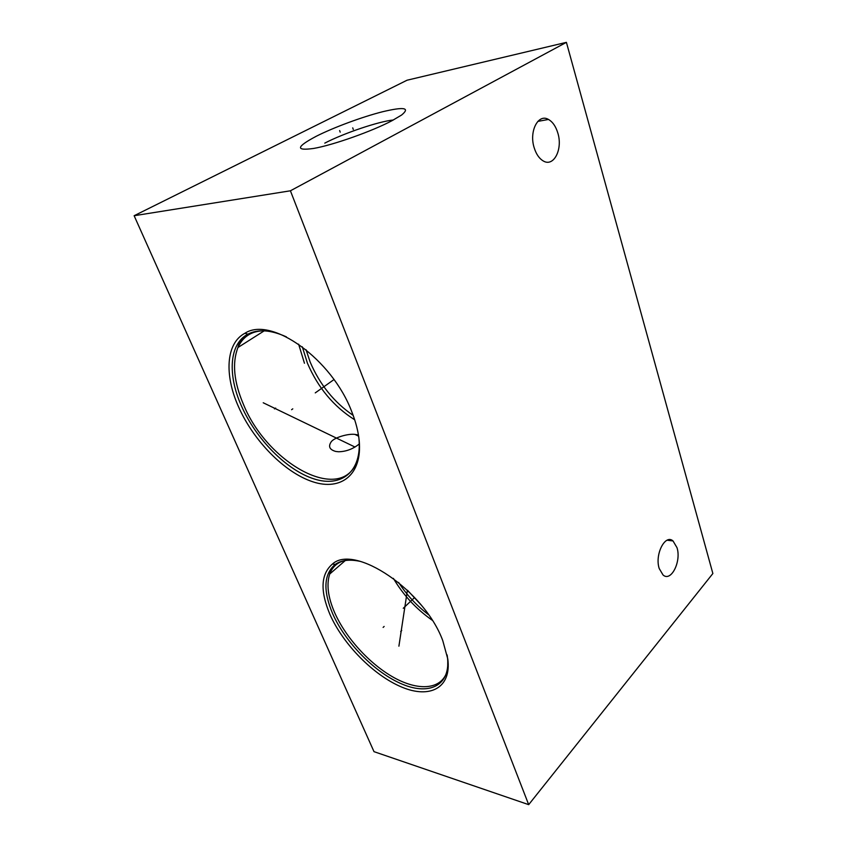 <?xml version="1.0" encoding="UTF-8"?>
<svg xmlns="http://www.w3.org/2000/svg" width="847" height="847" viewBox="0 0 847 847"><rect width="100%" height="100%" fill="white"/><g stroke="black" fill="none" stroke-linecap="round" stroke-linejoin="round"><path stroke-width="1.27" d="M407.047 80.221L566.41 42.35L290.415 190.797L134.133 215.72L407.047 80.221M316.355 136.219C333.813 127.399 362.05 116.95 382.304 111.815C404.072 106.616 410.499 107.696 401.584 115.044L392.214 120.592C372.511 131.137 332.86 145.176 313.623 148.447C295.264 150.988 296.175 146.902 316.355 136.219M566.41 42.35L712.867 573.525L528.687 804.65L374.003 751.66L134.133 215.72M290.415 190.797L528.687 804.65M329.981 614.509C319.975 590.825 320.812 573.991 332.479 563.996C354.459 543.721 424.389 590.285 442.769 640.639L447.788 658.977C451.642 687.891 430.054 698.966 401.923 687.161C373.781 675.546 343.12 644.355 329.981 614.509M238.515 406.782C224.233 375.009 225.821 343.226 244.952 333.242C271.262 315.867 332.278 359.192 351.897 412.055C355.867 422.124 358.302 431.642 359.192 440.62C362.495 474.754 341.034 491.112 312.945 481.837C284.814 472.732 253.592 440.991 238.515 406.782M676.997 547.66L673.026 540.958C665.181 533.726 654.54 554.594 659.22 568.538L663.032 574.965C671.057 582.334 681.528 561.455 676.997 547.66M557.834 133.043C555.823 126.394 552.699 121.873 548.464 119.448C538.226 113.212 528.846 131.423 534.192 147.78C536.193 154.154 539.2 158.537 543.202 160.919C553.673 167.473 562.99 149.316 557.834 133.043M407.735 590.518L421.075 604.896M398.609 582.45C406.687 594.912 416.65 605.647 428.508 614.678M393.389 578.374C403.288 595.092 416.237 609.057 432.224 620.248M306.042 349.705L310.171 362.071C319.764 384.549 334.089 402.325 353.167 415.39M354.692 419.794C333.75 406.592 318.017 387.746 307.461 363.257L302.305 346.804M304.454 363.247L298.62 344.157M359.276 443.944C353.072 448.995 346.158 451.61 338.525 451.769L335.708 451.44C329.737 449.736 328.149 446.655 330.955 442.208C333.443 437.624 348.551 433.368 354.999 434.416L358.45 434.977M324.793 143.122C343.649 133.275 378.747 121.396 393.357 119.988M384.136 626.452L383.119 627.415M403.267 608.273L414.617 597.495M401.722 630.517L400.705 631.502M398.905 646.176L407.407 590.2M292.787 408.847L291.59 409.704M315.253 392.892L333.972 379.583M275.656 408.063L274.46 408.9M263.226 402.77L355.009 447.047M352.723 127.865L353.294 129.475L352.723 127.865M339.626 130.565L340.208 132.153M350.414 559.708C339.869 560.418 332.977 565.182 329.727 574.012C326.349 584.335 327.969 597.167 334.597 612.508C345.629 637.59 369.493 663.91 393.675 677.441C417.815 690.951 440.302 689.903 446.665 672.687M447.11 654.922L447.385 656.764C451.133 684.916 430.16 695.8 402.738 684.365C375.306 673.121 345.407 642.714 332.627 613.62C322.919 590.539 323.776 574.139 335.19 564.42C341.394 560.068 349.864 559.084 360.61 561.466M271.072 331.145C254.841 329.155 243.798 334.607 237.943 347.514C231.983 362.95 233.867 382.018 243.576 404.707C266.869 462.144 338.197 502.959 356.047 463.785M358.853 437.708L358.948 438.577C362.167 471.8 341.299 487.851 313.909 478.873C286.498 470.074 256.038 439.127 241.374 405.787C227.494 374.819 229.156 343.871 247.843 334.184C257.986 328.932 270.849 329.832 286.424 336.884M332.479 563.996L335.19 564.42C331.706 568.093 329.885 571.291 329.727 574.012L345.311 560.523M447.788 658.977L447.714 666.621M244.952 333.242L247.843 334.184C241.893 338.906 238.6 343.342 237.943 347.514L264.2 330.849M359.192 440.62L359.297 446.464M354.999 434.416L358.641 436.205M667.118 540.217L673.026 540.958M537.813 121.396L548.464 119.448"/></g></svg>

